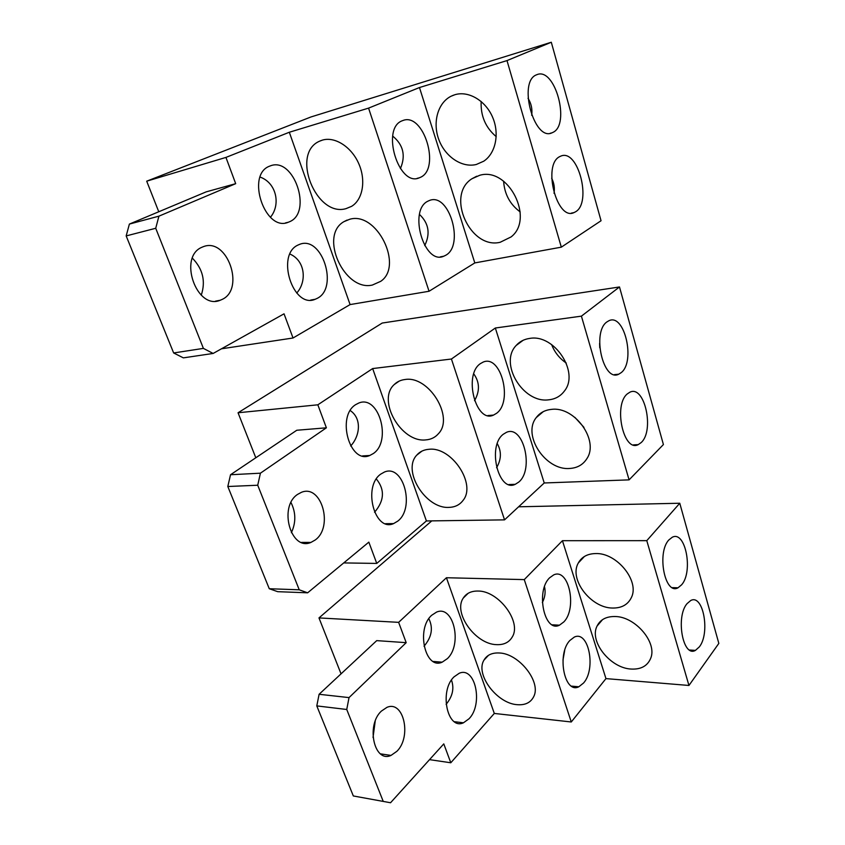 <?xml version="1.0" encoding="UTF-8"?>
<svg xmlns="http://www.w3.org/2000/svg" width="845" height="845" viewBox="0 0 845 845"><rect width="100%" height="100%" fill="white"/><g stroke="black" fill="none" stroke-linecap="round" stroke-linejoin="round"><path stroke-width="1.27" d="M238.047 412.761L317.836 404.808L372.666 368.568L451.431 359.019L495.339 328.008L581.413 316.146L619.491 286.962L382.225 323.043L238.047 412.761L255.803 457.768M343.735 562.918L376.754 563.425L368.842 542.131L307.643 592.81L277.709 591.68L269.27 588.733L299.236 589.799L307.643 592.81M619.491 286.962L663.409 444.554L629.081 479.865L544.233 482.97L504.539 519.865L426.408 520.953L376.754 563.425M297.577 494.399C278.269 506.915 290.944 551.489 310.939 542.416L315.206 539.997C333.754 526.931 321.512 483.794 301.39 492.339L297.577 494.399M291.367 532.73C296.067 522.559 295.94 512.492 290.997 502.532M269.27 588.733L227.812 486.509L230.527 474.742L296.785 430.253L326.381 427.813L317.836 404.808M230.527 474.742L260.418 473.189L326.381 427.813M227.812 486.509L257.725 485.231L299.236 589.799M260.418 473.189L257.725 485.231M583.958 427.359L574.906 417.388M566.266 363.054C559.464 358.396 554.573 352.238 551.605 344.549M581.413 316.146L629.081 479.865M495.339 328.008L544.233 482.97M569.657 468.468C577.272 468.014 582.997 464.761 586.842 458.719C599.411 440.625 574.78 406.139 551.51 409.381C544.983 410.015 539.902 412.74 536.279 417.557C521.999 435.027 545.479 470.697 569.657 468.468M529.72 338.412C524.206 339.183 519.686 341.528 516.179 345.457C498.803 363.255 522.928 403.414 548.585 399.833C555.26 399.167 560.531 396.242 564.407 391.034C579.754 372.434 554.373 333.743 529.72 338.412M451.431 359.019L504.539 519.865M372.666 368.568L426.408 520.953M449.065 507.38C455.085 507.18 459.754 504.835 463.081 500.367C476.612 484.185 451.579 446.466 429.038 449.286C423.884 449.667 419.775 451.631 416.712 455.18C401.871 470.771 425.795 509.112 449.065 507.38M404.977 379.521C400.688 380.039 397.108 381.708 394.235 384.549C376.659 400.192 401.269 442.949 425.795 439.896C430.992 439.506 435.217 437.425 438.46 433.665C454.515 417.293 428.732 375.307 404.977 379.521M599.591 343.429L599.77 347.813M621.244 372.603C635.693 361.502 624.529 313.146 609.013 320.678L606.826 321.977C591.701 332.391 603.351 382.479 618.741 374.198L621.244 372.603M627.307 393.897C613.143 405.167 623.61 452.709 638.26 444.607L641.165 442.579C654.706 430.665 644.661 384.76 629.916 392.186L627.307 393.897M497.282 443.678C501.634 451.388 501.391 459.416 496.564 467.739M376.352 478.999C384.993 489.625 384.39 500.715 374.546 512.26M473.77 373.881C479.717 382.215 479.971 391.15 474.52 400.688M350.263 410.575C362.114 418.581 359.949 436.073 350.664 445.98M355.692 404.628C336.194 416.342 349.83 464.592 369.761 455.487L373.342 453.533C392.027 441.174 378.898 394.52 358.808 403.023L355.692 404.628M397.741 521.143C415.265 508.12 403.561 463.82 384.486 472.017L380.768 474.098C362.505 486.53 374.62 532.35 393.59 523.594L397.741 521.143M480.499 363.561C463.134 374.631 475.83 423.789 493.522 415.085L496.543 413.311C513.147 401.576 500.969 354.066 483.129 362.104L480.499 363.561M518.735 482.094C534.304 469.609 523.393 424.517 506.44 432.344L503.303 434.235C487.047 446.107 498.392 492.783 515.228 484.322L518.735 482.094M146.703 181.179L225.942 157.413L289.317 132.253L368.578 108.118L419.479 87.531L507 60.586L551.299 42.25L310.971 116.959L146.703 181.179L158.765 211.757M221.443 348.805L293.025 338L284.036 313.822L213.141 353.453L183.365 357.868L173.647 352.957L203.402 348.393L213.141 353.453M551.299 42.25L601.048 220.746L561.323 247.162L474.805 262.922L429.059 291.261L350.094 304.58L293.025 338M201.997 247.226C177.799 256.891 196.695 310.527 220.249 300.239L222.172 299.405C245.325 289.011 227.242 237.086 203.37 246.666L201.997 247.226M201.258 295.19C205.831 281.332 202.874 268.995 192.406 258.179M173.647 352.957L126.169 235.924L129.391 224.083L206.201 191.857L235.692 183.671L225.942 157.413M129.391 224.083L158.923 216.162L235.692 183.671M126.169 235.924L155.723 228.277L203.402 348.393M158.923 216.162L155.723 228.277M520.193 211.926C510.01 204.395 504.476 194.149 503.609 181.189M496.216 136.626C485.569 127.637 480.541 115.923 481.154 101.463M507 60.586L561.323 247.162M419.479 87.531L474.805 262.922M500.208 242.261L511.088 236.927C534.8 218.866 508.436 166.497 479.654 175.316L471.954 178.739C445.495 195.227 470.232 249.782 500.208 242.261M454.906 94.714L451.156 96.193C437.699 102.815 432.386 122.694 438.872 139.721C445.209 156.811 462.025 168.06 476.326 164.479L483.731 161.205C495.582 153.431 499.786 133.848 492.614 117.244C485.569 100.587 468.542 90.542 454.906 94.714M368.578 108.118L429.059 291.261M289.317 132.253L350.094 304.58M372.391 285.04L380.704 281.332C403.847 265.995 376.838 211.102 349.714 219.267L343.883 221.686C318.766 235.839 344.443 291.81 372.391 285.04M322.41 140.112L319.621 141.168C290.363 153.473 316.157 217.63 346.038 208.63L351.594 206.338C362.716 199.705 366.202 180.608 358.829 163.814C351.583 146.967 334.99 136.288 322.41 140.112M551.669 178.274C554.077 182.942 554.869 187.96 554.035 193.325M528.03 98.295C531.283 103.428 532.498 109.111 531.695 115.332M552.852 132.422C570.671 124.785 555.165 66.924 537.008 74.624L536.459 74.846C517.721 81.564 534.04 141.537 551.891 132.855L552.852 132.422M559.739 156.61C542.247 164.68 556.918 221.179 573.966 212.602L575.466 211.841C592.123 202.937 578.149 148.403 560.858 156.093L559.739 156.61M419.5 214.45C428.785 223.291 430.527 233.674 424.708 245.62M289.962 254.07C305.214 260.63 307.126 281.48 296.732 293.057M392.693 136.087C403.329 144.833 405.896 155.681 400.403 168.62M260.123 177.091C276.473 182.837 280.962 204.68 270.432 217.249M269.618 166.159C245.483 174.704 265.161 232.438 288.303 222.246L289.666 221.686C312.692 212.296 293.902 156.473 270.4 165.852L269.618 166.159M317.319 298.306C338.856 287.828 322.061 235.227 299.669 244.332L298.084 245.018C275.544 254.736 293.088 309.133 315.185 299.278L317.319 298.306M402.167 120.793C380.694 128.44 398.734 187.284 419.268 177.83L420.409 177.344C440.879 168.81 423.704 111.984 402.833 120.539L402.167 120.793M445.579 255.348C464.718 245.641 449.308 192.079 429.418 200.497L428.077 201.099C408.019 210.004 424.169 265.436 443.783 256.204L445.579 255.348M431.806 520.869L318.977 617.917L341.042 673.856M429.524 759.644L450.797 762.771L443.783 743.885L390.548 802.75L353.326 795.958L390.548 802.75M518.587 506.799L679.771 503.24L718.831 643.404L688.95 685.464L605.96 678.609L571.273 721.979L494.304 713.444L450.797 762.771M679.771 503.24L646.784 540.652L562.443 540.694L524.27 579.607L446.435 577.737L398.639 622.342L406.191 642.665L376.722 640.626L319.104 694.284L349.027 697.6L406.191 642.665M318.977 617.917L398.639 622.342M381.37 711.11C365.8 725.253 374.219 763.31 391.013 755.419L396.907 751.289C411.927 736.713 403.699 699.903 386.904 707.381L381.37 711.11M373.036 737.484L375.201 721.229M349.027 697.6L346.746 709.483L316.791 705.902L353.326 795.958M346.746 709.483L383.218 801.356M316.791 705.902L319.104 694.284M646.784 540.652L688.95 685.464M562.443 540.694L605.96 678.609M631.247 669.06C640.911 669.536 647.365 666.018 650.608 658.509C657.632 642.823 635.366 616.533 615.107 616.523C606.319 616.375 600.299 619.543 597.056 626.05C588.997 641.387 610.333 668.226 631.247 669.06M595.778 553.559C587.571 553.697 581.751 556.823 578.329 562.96C568.748 579.036 590.739 608.02 612.509 608.041C621.645 608.189 627.951 604.661 631.426 597.457C639.792 580.98 616.818 552.693 595.778 553.559M524.27 579.607L571.273 721.979M446.435 577.737L494.304 713.444M517.108 704.677C525.083 705.332 530.597 702.702 533.639 696.776C541.677 682.253 519.052 653.428 499.279 652.984C492.033 652.625 486.931 655.012 483.963 660.135C475.091 674.278 496.765 703.378 517.108 704.677M477.921 591.046C471.246 590.961 466.366 593.285 463.303 598.028C452.909 612.741 475.281 644.154 496.406 644.64C503.852 645.01 509.176 642.39 512.366 636.803C521.787 621.666 498.434 590.613 477.921 591.046M681.661 584.761C693.47 571.484 685.443 530.132 672.261 537.251L668.881 539.913C656.565 552.662 664.878 595.482 678.017 587.793L681.661 584.761M687.038 603.657C675.461 616.945 682.94 657.875 695.424 650.386L699.343 646.879C710.444 633.106 703.209 593.57 690.703 600.531L687.038 603.657M564.682 650.513L562.971 660.103M451.473 680.067C454.399 688.358 452.603 696.449 446.107 704.329M544.507 586.747C545.754 592.028 545.036 597.299 542.342 602.569M428.837 618.688C433.379 627.983 431.774 637.162 424.021 646.224M431.71 615.255C415.814 628.891 425.183 670.191 442.167 662.174L447.364 658.635C462.669 644.492 453.543 604.566 436.538 612.107L431.71 615.255M469.059 718.746C483.456 704.202 475.334 666.029 459.205 673.275L453.966 676.908C439.03 690.978 447.343 730.471 463.461 722.792L469.059 718.746M549.62 577.8C535.466 591.004 544.36 633.063 559.453 625.184L563.847 621.909C577.441 608.178 568.822 567.544 553.686 574.906L549.62 577.8M583.568 683.013C596.348 668.839 588.627 629.99 574.273 637.109L569.847 640.489C556.549 654.178 564.492 694.389 578.825 686.774L583.568 683.013M301.528 542.405L310.939 542.416M523.161 340.271L516.179 345.457M543.293 411.642L536.279 417.557M399.252 381.074L394.235 384.549M421.94 451.103L416.712 455.18M618.741 374.198L614.399 374.631M638.26 444.607L633.349 444.892M393.59 523.594L385.563 523.689M493.522 415.085L487.903 415.539M369.761 455.487L362.568 455.92M515.228 484.322L508.901 484.555M215.549 301.126L220.249 300.239M453.617 95.136L451.156 96.193M476.749 176.214L471.954 178.739M321.216 140.502L319.621 141.168M347.073 220.08L343.883 221.686M551.891 132.855L550.222 133.278M573.966 212.602L571.326 213.13M315.185 299.278L310.707 300.07M419.268 177.83L417.071 178.379M288.303 222.246L285.452 222.922M443.783 256.204L440.329 256.869M380.472 753.856L391.013 755.419M584.402 556.485L578.329 562.96M602.538 619.638L597.056 626.05M468.183 593.285L463.303 598.028M488.494 655.319L483.963 660.135M678.017 587.793L672.335 587.634M695.424 650.386L689.573 650.016M463.461 722.792L454.378 721.704M559.453 625.184L552.25 624.814M442.167 662.174L433.2 661.455M578.825 686.774L571.473 686.129"/></g></svg>
